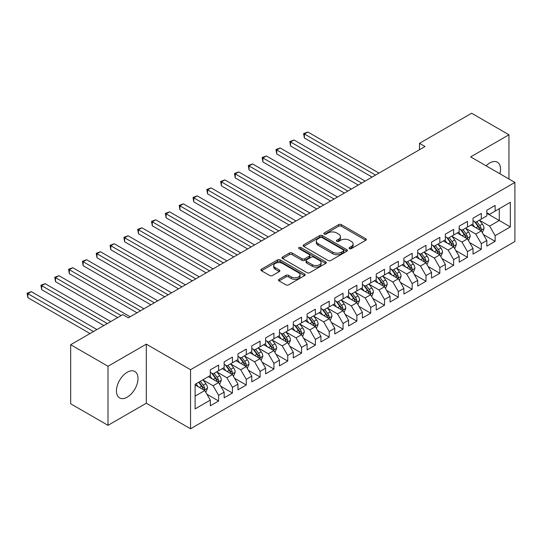 <?xml version="1.0" encoding="UTF-8"?>
<svg xmlns="http://www.w3.org/2000/svg" width="542" height="542" viewBox="0 0 542 542"><rect width="100%" height="100%" fill="white"/><g stroke="black" fill="none" stroke-linecap="round" stroke-linejoin="round"><path stroke-width="0.81" d="M349.448 248.636A1.341 0.772 0 0 0 351.345 248.636L365.762 240.309A1.917 1.111 0 0 0 366.324 239.523A1.917 1.111 0 0 0 365.762 238.737L341.338 224.639A1.917 1.111 0 0 0 338.621 224.639L324.204 232.965A1.341 0.772 0 0 0 323.811 233.514A1.341 0.772 0 0 0 324.204 234.063A1.341 0.772 0 0 0 326.101 234.063L327.971 232.979A6.138 3.543 0 0 1 336.657 232.979L338.689 234.158A6.138 3.543 0 0 1 340.491 236.664A6.138 3.543 0 0 1 338.689 239.171L336.826 240.248A1.341 0.772 0 0 0 336.433 240.797A1.341 0.772 0 0 0 336.826 241.346A1.341 0.772 0 0 0 338.723 241.346L340.593 240.269A6.138 3.543 0 0 1 349.278 240.269L351.311 241.441A6.138 3.543 0 0 1 353.106 243.954A6.138 3.543 0 0 1 351.311 246.461L349.448 247.538A1.341 0.772 0 0 0 349.048 248.087A1.341 0.772 0 0 0 349.448 248.636L349.448 247.538M127.228 397.157A15.251 8.807 120 0 0 137.187 383.722A15.251 8.807 120 0 0 134.85 371.5A15.251 8.807 120 0 0 127.228 372.252A15.251 8.807 120 0 0 117.262 385.694A15.251 8.807 120 0 0 119.599 397.916A15.251 8.807 120 0 0 127.228 397.157M499.887 173.765A15.251 8.807 120 0 0 497.36 162.207A15.251 8.807 120 0 0 489.738 162.959A15.251 8.807 120 0 0 486.086 165.805M279.049 279.326A1.917 1.111 0 0 0 278.486 280.112A1.917 1.111 0 0 0 279.049 280.892L285.898 284.848A1.917 1.111 0 0 0 288.615 284.848L304.624 275.607A1.917 1.111 0 0 0 305.187 274.821A1.917 1.111 0 0 0 304.624 274.035L280.2 259.936A1.917 1.111 0 0 0 277.484 259.936L261.474 269.178A1.917 1.111 0 0 0 260.912 269.963A1.917 1.111 0 0 0 261.474 270.749L269.747 275.526A1.917 1.111 0 0 0 272.463 275.526L279.32 271.569A1.917 1.111 0 0 0 279.882 270.783A1.917 1.111 0 0 0 279.32 270.004L275.214 267.633A5.135 2.961 0 0 1 273.71 265.539A5.135 2.961 0 0 1 276.881 262.795A5.135 2.961 0 0 1 282.47 263.439L298.554 272.728A5.135 2.961 0 0 1 300.058 274.821A5.135 2.961 0 0 1 296.887 277.558A5.135 2.961 0 0 1 291.291 276.915L288.615 275.37A1.917 1.111 0 0 0 285.898 275.37L279.049 279.326L279.049 280.892L285.898 276.969L285.898 275.37M108.007 366.27L108.007 425.334L146.306 403.228L146.306 344.156L108.007 366.27L70.677 344.719L122.804 314.624L128.332 317.815L425.03 146.516L419.501 143.325L419.501 149.707M146.306 344.156L190.547 369.698L514.9 182.437L514.9 241.508L190.547 428.769L190.547 369.698M508.952 179.002L508.952 134.782L470.659 156.895L514.9 182.437M508.952 134.782L471.628 113.231L419.501 143.325M328.106 260.485A1.917 1.111 0 0 0 330.816 260.485L346.833 251.237A1.917 1.111 0 0 0 347.395 250.451A1.917 1.111 0 0 0 346.833 249.672L322.402 235.567A1.917 1.111 0 0 0 319.692 235.567L303.676 244.815A1.917 1.111 0 0 0 303.113 245.594A1.917 1.111 0 0 0 303.676 246.38L328.106 260.485M299.53 248.92A1.341 0.772 0 0 1 300.898 249.11L300.898 247.518L325.728 261.854A1.917 1.111 0 0 1 326.291 262.64A1.917 1.111 0 0 1 325.728 263.419L309.719 272.667A1.917 1.111 0 0 1 307.002 272.667L282.572 258.561L289.428 254.638L289.428 253.039L282.572 256.996A1.917 1.111 0 0 0 282.009 257.782A1.917 1.111 0 0 0 282.572 258.561L282.572 256.996M289.428 254.638A1.917 1.111 0 0 1 292.145 254.638L292.145 253.039A1.917 1.111 0 0 0 289.428 253.039M292.145 253.039L302.05 258.758A1.917 1.111 0 0 0 304.76 258.758L309.306 256.136A1.917 1.111 0 0 0 309.868 255.35A1.917 1.111 0 0 0 309.306 254.571L298.994 248.615A1.341 0.772 0 0 1 298.601 248.067A1.341 0.772 0 0 1 299.428 247.348A1.341 0.772 0 0 1 300.898 247.518M486.831 213.331L499.277 220.513L499.277 208.697L510.34 202.315L495.131 211.095L495.131 205.425L486.831 210.215L486.831 215.885L481.303 219.076L481.303 213.406L473.01 218.196L473.01 223.866L467.475 227.057L467.475 221.393L459.182 226.177L459.182 231.847L453.654 235.038L453.654 229.374L445.355 234.164L445.355 239.828L439.826 243.019L439.826 237.355L431.534 242.145L431.534 247.809L425.998 251.007L425.998 245.336L417.706 250.126L417.706 255.797L412.177 258.988L412.177 253.317L403.878 258.107L403.878 263.778L398.35 266.969L398.35 261.298L390.05 266.088L390.05 271.759L384.522 274.95L384.522 269.286L376.229 274.076L376.229 279.74L370.694 282.931L370.694 277.267L362.402 282.057L362.402 287.721L356.873 290.918L356.873 285.248L348.574 290.038L348.574 295.702L343.045 298.899L343.045 293.229L334.753 298.019L334.753 303.689L329.218 306.88L329.218 301.21L320.925 306L320.925 311.67L315.397 314.861L315.397 309.197L307.097 313.987L307.097 319.651L301.569 322.842L301.569 317.178L293.276 321.968L293.276 327.632L287.741 330.823L287.741 325.159L279.448 329.949L279.448 335.613L273.92 338.811L273.92 333.14L265.621 337.93L265.621 343.601L260.092 346.792L260.092 341.121L251.793 345.911L251.793 351.582L246.264 354.773L246.264 349.109L237.972 353.892L237.972 359.563L232.437 362.754L232.437 357.09L224.144 361.88L224.144 367.544L218.616 370.735L218.616 365.071L210.316 369.861L210.316 375.525L195.113 384.305L195.113 408.892L210.316 400.111L204.788 390.531L195.113 384.949M510.34 202.315L510.34 226.902L495.131 235.682L489.602 226.102L479.575 220.316M483.444 234.605L495.131 241.346L495.131 235.682M495.131 241.346L486.831 246.136L486.831 240.465L481.303 243.663L475.774 234.083L465.747 228.297M469.623 242.586L481.303 249.327L481.303 243.663M481.303 249.327L473.01 254.117L473.01 248.453L467.475 251.644L461.947 242.064L451.926 236.278M455.795 250.567L467.475 257.308L467.475 251.644M467.475 257.308L459.182 262.098L459.182 256.434L453.654 259.625L448.119 250.045L438.099 244.259M441.967 258.548L453.654 265.295L453.654 259.625M453.654 265.295L445.355 270.085L445.355 264.415L439.826 267.606L434.298 258.026L424.271 252.24M428.146 266.529L439.826 273.276L439.826 267.606M439.826 273.276L431.534 278.066L431.534 272.396L425.998 275.587L420.47 266.014L410.443 260.221M414.318 274.509L425.998 281.257L425.998 275.587M425.998 281.257L417.706 286.047L417.706 280.377L412.177 283.574L406.642 273.995L396.622 268.209M400.491 282.497L412.177 289.238L412.177 283.574M412.177 289.238L403.878 294.028L403.878 288.364L398.35 291.555L392.821 281.976L382.794 276.19M386.67 290.478L398.35 297.219L398.35 291.555M398.35 297.219L390.05 302.009L390.05 296.345L384.522 299.536L378.993 289.956L368.966 284.171M372.842 298.459L384.522 305.207L384.522 299.536M384.522 305.207L376.229 309.99L376.229 304.326L370.694 307.517L365.166 297.937L355.146 292.152M359.014 306.44L370.694 313.188L370.694 307.517M370.694 313.188L362.402 317.978L362.402 312.307L356.873 315.498L351.345 305.925L341.318 300.132M345.186 314.421L356.873 321.169L356.873 315.498M356.873 321.169L348.574 325.959L348.574 320.288L343.045 323.486L337.517 313.906L327.49 308.12M331.365 322.409L343.045 329.15L343.045 323.486M343.045 329.15L334.753 333.94L334.753 328.276L329.218 331.467L323.689 321.887L313.669 316.101M317.537 330.39L329.218 337.131L329.218 331.467M329.218 337.131L320.925 341.921L320.925 336.257L315.397 339.448L309.861 329.868L299.841 324.082M303.71 338.371L315.397 345.118L315.397 339.448M315.397 345.118L307.097 349.902L307.097 344.238L301.569 347.429L296.04 337.849L286.013 332.063M289.889 346.352L301.569 353.099L301.569 347.429M301.569 353.099L293.276 357.889L293.276 352.219L287.741 355.41L282.213 345.837L272.186 340.044M276.061 354.332L287.741 361.08L287.741 355.41M287.741 361.08L279.448 365.87L279.448 360.2L273.92 363.397L268.385 353.818L258.365 348.032M262.233 362.32L273.92 369.061L273.92 363.397M273.92 369.061L265.621 373.851L265.621 368.181L260.092 371.378L254.564 361.799L244.537 356.013M248.412 370.301L260.092 377.042L260.092 371.378M260.092 377.042L251.793 381.832L251.793 376.168L246.264 379.359L240.736 369.779L230.709 363.994M234.584 378.282L246.264 385.023L246.264 379.359M246.264 385.023L237.972 389.813L237.972 384.149L232.437 387.34L226.908 377.76L216.888 371.975M220.757 386.263L232.437 393.011L232.437 387.34M232.437 393.011L224.144 397.801L224.144 392.13L218.616 395.321L213.087 385.741L203.06 379.956M206.929 394.244L218.616 400.992L218.616 395.321M218.616 400.992L210.316 405.782L210.316 400.111M210.316 372.334L213.087 373.933L218.616 370.735M195.113 396.121L204.788 390.531M224.144 364.353L226.908 365.952L232.437 362.754M213.087 385.741L218.616 382.55L208.385 376.643M224.144 392.13L218.616 382.55M237.972 356.372L240.736 357.964L246.264 354.773M226.908 377.76L232.437 374.569L222.206 368.662M237.972 384.149L232.437 374.569M251.793 348.391L254.564 349.983L260.092 346.792M240.736 369.779L246.264 366.588L236.034 360.681M251.793 376.168L246.264 366.588M265.621 340.403L268.385 342.002L273.92 338.811M254.564 361.799L260.092 358.608L249.862 352.7M265.621 368.181L260.092 358.608M279.448 332.422L282.213 334.021L287.741 330.823M268.385 353.818L273.92 350.62L263.683 344.719M279.448 360.2L273.92 350.62M293.276 324.441L296.04 326.04L301.569 322.842M282.213 345.837L287.741 342.639L277.511 336.731M293.276 352.219L287.741 342.639M307.097 316.46L309.861 318.052L315.397 314.861M296.04 337.849L301.569 334.658L291.339 328.75M307.097 344.238L301.569 334.658M320.925 308.479L323.689 310.071L329.218 306.88M309.861 329.868L315.397 326.677L305.166 320.769M320.925 336.257L315.397 326.677M334.753 300.492L337.517 302.09L343.045 298.899M323.689 321.887L329.218 318.696L318.987 312.788M334.753 328.276L329.218 318.696M348.574 292.511L351.345 294.11L356.873 290.918M337.517 313.906L343.045 310.708L332.815 304.807M348.574 320.288L343.045 310.708M362.402 284.53L365.166 286.129L370.694 282.931M351.345 305.925L356.873 302.727L346.643 296.82M362.402 312.307L356.873 302.727M376.229 276.549L378.993 278.141L384.522 274.95M365.166 297.937L370.694 294.746L360.464 288.839M376.229 304.326L370.694 294.746M390.05 268.568L392.821 270.16L398.35 266.969M378.993 289.956L384.522 286.765L374.292 280.858M390.05 296.345L384.522 286.765M403.878 260.58L406.642 262.179L412.177 258.988M392.821 281.976L398.35 278.784L388.119 272.877M403.878 288.364L398.35 278.784M417.706 252.599L420.47 254.198L425.998 251.007M406.642 273.995L412.177 270.804L401.94 264.896M417.706 280.377L412.177 270.804M431.534 244.618L434.298 246.217L439.826 243.019M420.47 266.014L425.998 262.816L415.768 256.908M431.534 272.396L425.998 262.816M445.355 236.637L448.119 238.236L453.654 235.038M434.298 258.026L439.826 254.835L429.596 248.927M445.355 264.415L439.826 254.835M459.182 228.656L461.947 230.248L467.475 227.057M448.119 250.045L453.654 246.854L443.424 240.946M459.182 256.434L453.654 246.854M473.01 220.675L475.774 222.267L481.303 219.076M461.947 242.064L467.475 238.873L457.245 232.965M473.01 248.453L467.475 238.873M486.831 212.688L489.602 214.286L495.131 211.095M475.774 234.083L481.303 230.892L471.073 224.984M486.831 240.465L481.303 230.892M70.677 344.719L70.677 403.783L108.007 425.334M146.306 403.228L190.547 428.769M489.602 226.102L499.277 220.513L510.34 226.902M349.983 248.825L351.311 248.053A6.138 3.543 0 0 0 353.106 245.546L353.106 243.954M340.491 236.664L340.491 238.263A6.138 3.543 0 0 1 338.689 240.77L337.361 241.536M365.762 238.737L365.762 240.309L341.338 226.231A1.917 1.111 0 0 0 338.621 226.231L324.739 234.246M346.805 251.251L322.402 237.166A1.917 1.111 0 0 0 319.692 237.166L303.703 246.393M343.438 251A1.341 0.772 0 0 0 343.831 250.451A1.341 0.772 0 0 0 343.438 249.903L321.995 237.525A1.341 0.772 0 0 0 320.098 237.525L318.127 238.663A6.138 3.543 0 0 0 316.332 241.17A6.138 3.543 0 0 0 318.127 243.676L332.788 252.138A6.138 3.543 0 0 0 341.474 252.138L343.438 251L343.438 252.599A1.341 0.772 0 0 0 343.831 252.05L343.831 250.451M316.332 241.17L316.332 242.769A6.138 3.543 0 0 0 318.127 245.275L318.127 243.676M343.438 252.599L341.474 253.737A6.138 3.543 0 0 1 332.788 253.737L318.127 245.275M292.145 254.638L302.05 260.356A1.917 1.111 0 0 0 304.76 260.356L309.306 257.735A1.917 1.111 0 0 0 309.868 256.949L309.868 255.35M300.898 249.11L325.701 263.439M312.327 264.692A5.135 2.961 0 0 0 317.924 265.336A5.135 2.961 0 0 0 321.094 262.599A5.135 2.961 0 0 0 319.59 260.506L313.92 257.233A1.917 1.111 0 0 0 311.21 257.233L306.664 259.855A1.917 1.111 0 0 0 306.101 260.641A1.917 1.111 0 0 0 306.664 261.42L312.327 264.692L312.327 266.291A5.135 2.961 0 0 0 317.924 266.935A5.135 2.961 0 0 0 321.094 264.198L321.094 262.599M306.101 260.641L306.101 262.233A1.917 1.111 0 0 0 306.664 263.019L306.664 261.42M312.327 266.291L306.664 263.019M300.058 274.821L300.058 276.42A5.135 2.961 0 0 1 296.887 279.157A5.135 2.961 0 0 1 291.291 278.513L288.615 276.969A1.917 1.111 0 0 0 285.898 276.969M273.71 265.539L273.71 267.131A5.135 2.961 0 0 0 275.214 269.232L275.214 267.633M279.293 271.583L275.214 269.232M304.604 275.621L280.2 261.529A1.917 1.111 0 0 0 277.484 261.529L261.495 270.763L261.474 269.178M482.326 232.66L484.04 228.48A5.183 2.995 -120 0 0 482.387 224.07L479.446 220.147M474.772 227.118L472.536 224.137M471.493 225.228L471.242 224.889M378.993 173.101L307.829 132.011L304.374 134.01L304.374 138L372.076 177.092M480.327 230.323L481.127 229.605L481.242 228.697A5.183 2.995 -120 0 0 479.758 225.58L476.824 221.664M475.144 221.908L478.776 226.746A2.642 1.524 60 0 1 479.257 227.552L481.242 228.697M474.236 221.38L478.098 226.542A5.183 2.995 60 0 1 479.582 229.659L479.69 229.957M304.374 138L303.615 133.569L375.538 175.093M303.615 133.569L307.829 132.011M468.498 240.641L470.212 236.461A5.183 2.995 -120 0 0 468.559 232.051L465.625 228.128M460.944 235.099L458.708 232.118M457.665 233.209L457.414 232.87M365.166 181.082L294.008 139.999L290.553 141.99L290.553 145.981L358.255 185.073M466.499 238.311L467.306 237.586L467.414 236.685A5.183 2.995 -120 0 0 465.937 233.568L462.997 229.645M461.323 229.889L464.948 234.733A2.642 1.524 60 0 1 465.429 235.533L467.414 236.685M460.409 229.361L464.277 234.523A5.183 2.995 60 0 1 465.761 237.64L465.863 237.938M290.553 145.981L289.787 141.55L361.71 183.074M289.787 141.55L294.008 139.999M454.677 248.629L456.391 244.442A5.183 2.995 -120 0 0 454.738 240.031L451.798 236.109M447.116 243.08L444.887 240.099M443.844 241.19L443.586 240.851M351.338 189.063L280.18 147.98L276.725 149.971L276.725 153.962L344.427 193.054M452.678 246.292L453.478 245.567L453.593 244.666A5.183 2.995 -120 0 0 452.109 241.549L449.169 237.626M447.496 237.87L451.12 242.714A2.642 1.524 60 0 1 451.601 243.514L453.593 244.666M446.581 237.342L450.449 242.504A5.183 2.995 60 0 1 451.933 245.621L452.035 245.919M276.725 153.962L275.966 149.538L347.883 191.055M275.966 149.538L280.18 147.98M440.849 256.61L442.563 252.423A5.183 2.995 -120 0 0 440.91 248.012L437.97 244.09M433.295 251.061L431.059 248.08M430.016 249.171L429.759 248.832M337.517 197.044L266.352 155.96L262.897 157.959L262.897 161.95L330.6 201.035M438.851 254.273L439.65 253.548L439.765 252.647A5.183 2.995 -120 0 0 438.282 249.53L435.348 245.607M433.668 245.851L437.299 250.695A2.642 1.524 60 0 1 437.773 251.495L439.765 252.647M432.76 245.33L436.622 250.485A5.183 2.995 60 0 1 438.105 253.602L438.214 253.907M262.897 161.95L262.138 157.519L334.062 199.043M262.138 157.519L266.352 155.96M427.021 264.591L428.736 260.411A5.183 2.995 -120 0 0 427.082 255.993L424.149 252.077M419.467 259.049L417.232 256.068M416.188 257.152L415.938 256.813M323.689 205.025L252.531 163.941L249.069 165.94L249.069 169.931L316.779 209.016M425.023 262.253L425.829 261.535L425.937 260.627A5.183 2.995 -120 0 0 424.454 257.511L421.52 253.588M419.847 253.839L423.471 258.676A2.642 1.524 60 0 1 423.952 259.483L425.937 260.627M418.932 253.31L422.801 258.473A5.183 2.995 60 0 1 424.284 261.59L424.386 261.888M249.069 169.931L248.311 165.5L320.234 207.024M248.311 165.5L252.531 163.941M413.2 272.572L414.915 268.392A5.183 2.995 -120 0 0 413.261 263.974L410.321 260.058M405.64 267.03L403.411 264.049M402.367 265.14L402.11 264.794M309.861 213.006L238.704 171.922L235.248 173.921L235.248 177.912L302.951 217.003M411.195 270.234L412.001 269.516L412.116 268.608A5.183 2.995 -120 0 0 410.633 265.492L407.692 261.576M406.019 261.82L409.644 266.657A2.642 1.524 60 0 1 410.125 267.463L412.116 268.608M405.104 261.291L408.973 266.454A5.183 2.995 60 0 1 410.457 269.57L410.558 269.869M235.248 177.912L234.49 173.481L306.406 215.005M234.49 173.481L238.704 171.922M399.373 280.553L401.087 276.373A5.183 2.995 -120 0 0 399.434 271.962L396.493 268.039M391.812 275.011L389.583 272.03M388.539 273.121L388.282 272.782M296.04 220.994L224.876 179.91L221.421 181.902L221.421 185.892L289.123 224.984M397.374 278.222L398.174 277.497L398.289 276.596A5.183 2.995 -120 0 0 396.805 273.48L393.871 269.557M392.191 269.801L395.823 274.645A2.642 1.524 60 0 1 396.297 275.444L398.289 276.596M391.283 269.272L395.145 274.435A5.183 2.995 60 0 1 396.629 277.551L396.737 277.85M221.421 185.892L220.662 181.462L292.578 222.986M220.662 181.462L224.876 179.91M385.545 288.54L387.259 284.354A5.183 2.995 -120 0 0 385.606 279.943L382.672 276.02M377.991 282.992L375.755 280.011M374.712 281.102L374.461 280.763M282.213 228.975L211.055 187.891L207.593 189.883L207.593 193.873L275.302 232.965M383.546 286.203L384.353 285.478L384.461 284.577A5.183 2.995 -120 0 0 382.977 281.461L380.044 277.538M378.363 277.782L381.995 282.626A2.642 1.524 60 0 1 382.476 283.425L384.461 284.577M377.456 277.253L381.317 282.416A5.183 2.995 60 0 1 382.801 285.532L382.909 285.83M207.593 193.873L206.834 189.443L278.757 230.967M206.834 189.443L211.055 187.891M371.724 296.521L373.431 292.334A5.183 2.995 -120 0 0 371.778 287.924L368.845 284.001M364.163 290.973L361.934 287.992M360.884 289.082L360.633 288.744M268.385 236.956L197.227 195.872L193.772 197.864L193.772 201.861L261.474 240.946M369.719 294.184L370.525 293.459L370.64 292.558A5.183 2.995 -120 0 0 369.156 289.442L366.216 285.519M364.542 285.763L368.167 290.607A2.642 1.524 60 0 1 368.648 291.406L370.64 292.558M363.628 285.241L367.496 290.397A5.183 2.995 60 0 1 368.98 293.513L369.082 293.818M193.772 201.861L193.006 197.43L264.93 238.954M193.006 197.43L197.227 195.872M357.896 304.502L359.61 300.315A5.183 2.995 -120 0 0 357.957 295.905L355.017 291.989M350.335 298.96L348.106 295.979M347.063 297.063L346.805 296.725M254.564 244.937L183.399 203.853L179.944 205.852L179.944 209.842L247.647 248.927M355.898 302.165L356.697 301.44L356.812 300.539A5.183 2.995 -120 0 0 355.328 297.423L352.388 293.5M350.715 293.744L354.339 298.588A2.642 1.524 60 0 1 354.82 299.394L356.812 300.539M349.8 293.222L353.669 298.378A5.183 2.995 60 0 1 355.152 301.494L355.254 301.799M179.944 209.842L179.185 205.411L251.102 246.935M179.185 205.411L183.399 203.853M344.068 312.483L345.782 308.303A5.183 2.995 -120 0 0 344.129 303.886L341.189 299.97M336.514 306.941L334.279 303.96M333.235 305.044L332.984 304.706M240.736 252.918L169.571 211.834L166.116 213.833L166.116 217.823L233.819 256.908M342.07 310.146L342.869 309.428L342.984 308.52A5.183 2.995 -120 0 0 341.501 305.403L338.567 301.488M336.887 301.731L340.518 306.569A2.642 1.524 60 0 1 340.999 307.375L342.984 308.52M335.979 301.203L339.841 306.365A5.183 2.995 60 0 1 341.325 309.482L341.433 309.78M166.116 217.823L165.357 213.392L237.281 254.916M165.357 213.392L169.571 211.834M330.241 320.464L331.955 316.284A5.183 2.995 -120 0 0 330.302 311.874L327.368 307.951M322.686 314.922L320.451 311.941M319.407 313.032L319.157 312.693M226.908 260.905L155.75 219.815L152.295 221.813L152.295 225.804L219.998 264.896M328.242 318.127L329.048 317.409L329.157 316.501A5.183 2.995 -120 0 0 327.68 313.384L324.739 309.468M323.066 309.712L326.69 314.556A2.642 1.524 60 0 1 327.172 315.356L329.157 316.501M322.151 309.184L326.02 314.346A5.183 2.995 60 0 1 327.503 317.463L327.605 317.761M152.295 225.804L151.53 221.373L223.453 262.897M151.53 221.373L155.75 219.815M316.42 328.445L318.134 324.265A5.183 2.995 -120 0 0 316.481 319.855L313.54 315.932M308.859 322.903L306.63 319.922M305.586 321.013L305.329 320.674M213.081 268.886L141.923 227.803L138.467 229.794L138.467 233.785L206.17 272.877M314.421 326.115L315.22 325.39L315.336 324.489A5.183 2.995 -120 0 0 313.852 321.372L310.912 317.449M309.238 317.693L312.863 322.537A2.642 1.524 60 0 1 313.344 323.337L315.336 324.489M308.323 317.165L312.192 322.327A5.183 2.995 60 0 1 313.676 325.444L313.777 325.742M138.467 233.785L137.709 229.354L209.625 270.878M137.709 229.354L141.923 227.803M302.592 336.433L304.306 332.246A5.183 2.995 -120 0 0 302.653 327.835L299.712 323.913M295.038 330.884L292.802 327.903M291.759 328.994L291.501 328.655M199.26 276.867L128.095 235.784L124.64 237.775L124.64 241.773L192.342 280.858M300.593 334.096L301.393 333.371L301.508 332.47A5.183 2.995 -120 0 0 300.024 329.353L297.091 325.43M295.41 325.674L299.042 330.518A2.642 1.524 60 0 1 299.516 331.318L301.508 332.47M294.502 325.153L298.364 330.308A5.183 2.995 60 0 1 299.848 333.425L299.956 333.723M124.64 241.773L123.881 237.342L195.804 278.859M123.881 237.342L128.095 235.784M288.764 344.414L290.478 340.227A5.183 2.995 -120 0 0 288.825 335.816L285.891 331.894M281.21 338.865L278.974 335.891M277.931 336.975L277.68 336.636M185.432 284.848L114.274 243.764L110.812 245.763L110.812 249.754L178.521 288.839M286.765 342.077L287.572 341.352L287.68 340.451A5.183 2.995 -120 0 0 286.196 337.334L283.263 333.411M281.589 333.655L285.214 338.499A2.642 1.524 60 0 1 285.695 339.299L287.68 340.451M280.675 333.134L284.543 338.289A5.183 2.995 60 0 1 286.02 341.406L286.129 341.711M110.812 249.754L110.053 245.323L181.977 286.847M110.053 245.323L114.274 243.764M274.943 352.395L276.657 348.215A5.183 2.995 -120 0 0 275.004 343.797L272.064 339.881M267.382 346.853L265.153 343.872M264.11 344.956L263.852 344.617M171.604 292.829L100.446 251.745L96.991 253.744L96.991 257.735L164.693 296.82M272.938 350.057L273.744 349.339L273.859 348.431A5.183 2.995 -120 0 0 272.375 345.315L269.435 341.399M267.762 341.643L271.386 346.48A2.642 1.524 60 0 1 271.867 347.286L273.859 348.431M266.847 341.114L270.715 346.277A5.183 2.995 60 0 1 272.199 349.394L272.301 349.692M96.991 257.735L96.232 253.304L168.149 294.828M96.232 253.304L100.446 251.745M261.115 360.376L262.829 356.196A5.183 2.995 -120 0 0 261.176 351.785L258.236 347.862M253.554 354.834L251.325 351.853M250.282 352.944L250.025 352.605M157.783 300.817L86.618 259.726L83.163 261.725L83.163 265.715L150.866 304.807M259.117 358.038L259.916 357.32L260.031 356.412A5.183 2.995 -120 0 0 258.548 353.296L255.614 349.38M253.934 349.624L257.565 354.468A2.642 1.524 60 0 1 258.039 355.267L260.031 356.412M253.026 349.095L256.888 354.258A5.183 2.995 60 0 1 258.371 357.374L258.48 357.673M83.163 265.715L82.404 261.285L154.321 302.809M82.404 261.285L86.618 259.726M247.287 368.357L249.002 364.177A5.183 2.995 -120 0 0 247.348 359.766L244.415 355.843M239.733 362.815L237.498 359.834M236.454 360.925L236.204 360.586M143.955 308.798L72.797 267.714L69.335 269.706L69.335 273.696L137.045 312.788M245.289 366.026L246.095 365.301L246.203 364.4A5.183 2.995 -120 0 0 244.72 361.284L241.786 357.361M240.106 357.605L243.737 362.449A2.642 1.524 60 0 1 244.218 363.248L246.203 364.4M239.198 357.076L243.06 362.239A5.183 2.995 60 0 1 244.544 365.355L244.652 365.654M69.335 273.696L68.577 269.266L140.5 310.79M68.577 269.266L72.797 267.714M233.467 376.344L235.174 372.158A5.183 2.995 -120 0 0 233.521 367.747L230.587 363.824M225.906 370.796L223.677 367.815M222.627 368.906L222.376 368.567M130.127 316.779L58.97 275.695L55.514 277.687L55.514 281.677L117.689 317.578M231.461 374.007L232.267 373.282L232.382 372.381A5.183 2.995 -120 0 0 230.899 369.265L227.958 365.342M226.285 365.586L229.91 370.43A2.642 1.524 60 0 1 230.391 371.229L232.382 372.381M225.37 365.057L229.239 370.22A5.183 2.995 60 0 1 230.723 373.336L230.824 373.634M55.514 281.677L54.749 277.253L121.144 315.579M54.749 277.253L58.97 275.695M219.639 384.325L221.353 380.138A5.183 2.995 -120 0 0 219.7 375.728L216.759 371.805M212.078 378.777L209.849 375.796M208.805 376.886L208.548 376.548M110.771 321.569L45.142 283.676L41.687 285.675L41.687 289.665L103.861 325.559M217.64 381.988L218.44 381.263L218.555 380.362A5.183 2.995 -120 0 0 217.071 377.246L214.131 373.323M212.457 373.567L216.082 378.411A2.642 1.524 60 0 1 216.563 379.21L218.555 380.362M211.543 373.045L215.411 378.201A5.183 2.995 60 0 1 216.895 381.317L216.996 381.622M41.687 289.665L40.928 285.234L107.316 323.56M40.928 285.234L45.142 283.676M205.811 392.306L207.525 388.126A5.183 2.995 -120 0 0 205.872 383.709L202.932 379.793M198.257 386.764L196.021 383.783M96.95 329.55L31.314 291.657L27.859 293.656L27.859 297.646L90.033 333.54M203.812 389.969L204.612 389.251L204.727 388.343A5.183 2.995 -120 0 0 203.243 385.226L200.31 381.304M199.009 382.056L202.261 386.392A2.642 1.524 60 0 1 202.742 387.198L204.727 388.343M198.65 382.266L201.583 386.189A5.183 2.995 60 0 1 203.067 389.305L203.175 389.603M27.859 297.646L27.1 293.215L93.488 331.548M27.1 293.215L31.314 291.657M351.311 248.053L351.311 246.461M336.826 241.346L336.826 240.248M338.689 240.77L338.689 239.171M324.204 234.063L324.204 232.965M338.621 226.231L338.621 224.639M341.338 226.231L341.338 224.639M303.676 246.38L303.676 244.815M319.692 237.166L319.692 235.567M322.402 237.166L322.402 235.567M346.833 251.237L346.833 249.672M332.788 253.737L332.788 252.138M341.474 253.737L341.474 252.138M302.05 260.356L302.05 258.758M304.76 260.356L304.76 258.758M309.306 257.735L309.306 256.136M325.728 263.419L325.728 261.854M288.615 276.969L288.615 275.37M291.291 278.513L291.291 276.915M279.32 271.569L279.32 270.004M277.484 261.529L277.484 259.936M280.2 261.529L280.2 259.936M304.624 275.607L304.624 274.035M480.652 230.513L484.006 228.582M479.758 225.58L482.387 224.07M475.937 227.789L478.098 226.542M466.825 238.494L470.178 236.563M465.937 233.568L468.559 232.051M462.109 235.77L464.277 234.523M453.004 246.481L456.357 244.544M452.109 241.549L454.738 240.031M448.281 243.758L450.449 242.504M439.176 254.462L442.529 252.525M438.282 249.53L440.91 248.012M434.46 251.739L436.622 250.485M425.348 262.443L428.702 260.506M424.454 257.511L427.082 255.993M420.633 259.72L422.801 258.473M411.527 270.424L414.881 268.486M410.633 265.492L413.261 263.974M406.805 267.701L408.973 266.454M397.699 278.405L401.053 276.474M396.805 273.48L399.434 271.962M392.984 275.682L395.145 274.435M383.872 286.393L387.225 284.455M382.977 281.461L385.606 279.943M379.156 283.669L381.317 282.416M370.05 294.374L373.397 292.436M369.156 289.442L371.778 287.924M365.328 291.65L367.496 290.397M356.223 302.355L359.576 300.417M355.328 297.423L357.957 295.905M351.507 299.631L353.669 298.378M342.395 310.336L345.749 308.398M341.501 305.403L344.129 303.886M337.68 307.612L339.841 306.365M328.567 318.317L331.921 316.386M327.68 313.384L330.302 311.874M323.852 315.593L326.02 314.346M314.746 326.304L318.1 324.367M313.852 321.372L316.481 319.855M310.024 323.574L312.192 322.327M300.918 334.285L304.272 332.348M300.024 329.353L302.653 327.835M296.203 331.562L298.364 330.308M287.091 342.266L290.444 340.329M286.196 337.334L288.825 335.816M282.375 339.543L284.543 338.289M273.27 350.247L276.623 348.31M272.375 345.315L275.004 343.797M268.547 347.524L270.715 346.277M259.442 358.228L262.795 356.297M258.548 353.296L261.176 351.785M254.726 355.505L256.888 354.258M245.614 366.209L248.968 364.278M244.72 361.284L247.348 359.766M240.899 363.486L243.06 362.239M231.793 374.197L235.14 372.259M230.899 369.265L233.521 367.747M227.071 371.473L229.239 370.22M217.965 382.178L221.319 380.24M217.071 377.246L219.7 375.728M213.25 379.454L215.411 378.201M204.138 390.159L207.491 388.221M203.243 385.226L205.872 383.709M199.422 387.435L201.583 386.189"/></g></svg>
